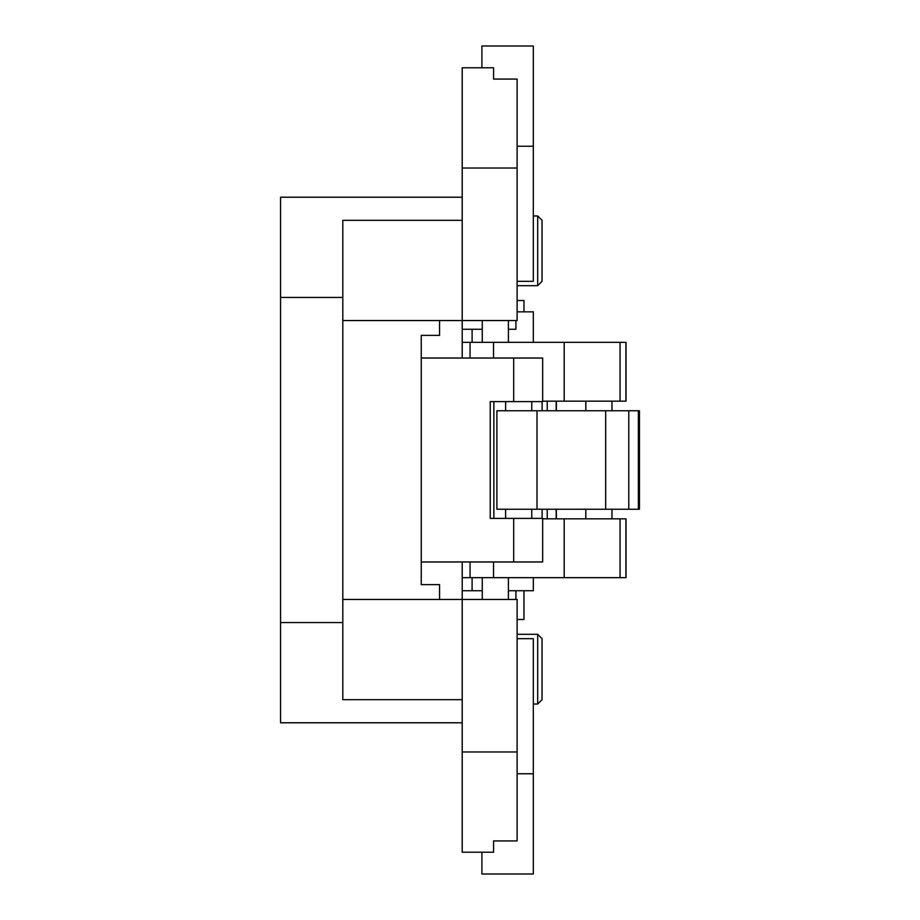 <?xml version="1.0" encoding="UTF-8"?>
<svg xmlns="http://www.w3.org/2000/svg" width="920" height="920" viewBox="0 0 920 920"><rect width="100%" height="100%" fill="white"/><g stroke="black" fill="none" stroke-linecap="round" stroke-linejoin="round"><path stroke-width="1.38" d="M542.041 250.827L542.041 220.317L537.683 215.958L537.683 285.683L542.041 281.325L542.041 250.827M542.041 669.173L542.041 638.675L537.683 634.317L537.683 704.042L542.041 699.683L542.041 669.173M533.324 577.668L533.324 590.732L515.89 590.732L515.89 599.449M515.89 320.551L515.89 329.268L508.403 329.268M462.208 329.268L482.264 329.268M515.89 590.732L508.403 590.732M482.264 590.732L462.208 590.732M342.803 297.447L280.565 297.447L280.565 722.786L462.208 722.786M517.12 281.325L533.324 281.325L533.324 46L481.907 46L481.907 67.793M517.12 773.766L533.324 773.766L533.324 638.675L517.12 638.675M280.565 297.447L280.565 197.213L462.208 197.213M481.907 852.207L481.907 874L533.324 874L533.324 773.766M639.434 509.243L496.892 509.243L496.892 410.757L639.434 410.757L639.434 509.243M605.659 509.243L605.659 410.757M462.208 168.026L517.12 168.026L517.12 79.074L493.591 79.074L493.591 67.793L462.208 67.793L462.208 358.029M462.208 561.971L462.208 852.207L493.591 852.207L493.591 840.926L517.12 840.926L517.12 599.449L439.553 599.449L439.553 584.637L421.245 584.637L439.553 584.637M517.12 168.026L517.12 320.551L342.803 320.551L342.803 699.683L462.208 699.683M462.208 599.449L342.803 599.449M439.553 335.363L421.245 335.363L439.553 335.363L439.553 320.551M421.245 335.363L421.245 584.637M342.803 320.551L342.803 220.317L462.208 220.317M542.65 401.166L626.014 401.166L626.014 342.332L493.546 342.332L493.546 358.029M493.546 561.971L493.546 577.668L626.014 577.668L626.014 518.834L542.65 518.834M493.546 577.668L462.208 577.668L470.051 577.668L470.051 561.971M470.051 358.029L470.051 342.332L462.208 342.332L493.546 342.332M523.974 311.834L523.974 300.506L517.12 300.506M517.12 619.494L523.974 619.494L523.974 590.732M421.245 561.971L542.65 561.971L542.65 518.397L490.245 518.397L490.245 401.603L542.65 401.603L542.65 358.029L421.245 358.029M493.867 401.603L493.867 518.397M517.12 311.834L533.324 311.834L533.324 342.332M342.803 622.553L280.565 622.553M517.12 146.234L533.324 146.234M547.239 518.834L547.239 509.243M542.133 509.243L542.133 518.397M542.133 401.603L542.133 410.757M547.239 410.757L547.239 401.166M556.186 410.757L556.186 401.166M556.186 509.243L556.186 518.834M638.365 509.243L638.365 410.757M628.774 509.243L628.774 410.757M537.004 509.243L537.004 410.757M462.208 751.973L517.12 751.973M625.887 577.668L625.887 518.834M620.057 577.668L620.057 518.834M564.19 577.668L564.19 518.834M625.887 401.166L625.887 342.332M620.057 401.166L620.057 342.332M564.19 401.166L564.19 342.332M472.109 329.268L472.109 342.332M472.109 590.732L472.109 577.668M513.67 561.971L513.67 518.397M513.67 401.603L513.67 358.029M517.12 285.683L537.683 285.683M533.324 215.958L537.683 215.958M533.324 704.042L537.683 704.042M517.12 634.317L537.683 634.317M556.37 518.834L556.37 509.243M556.37 410.757L556.37 401.166M482.264 320.551L482.264 342.332M482.264 577.668L482.264 599.449M508.403 320.551L508.403 342.332M508.403 577.668L508.403 599.449M611.961 518.834L611.961 509.243M611.961 410.757L611.961 401.166M585.81 518.834L585.81 509.243M585.81 410.757L585.81 401.166M531.76 518.397L531.76 509.243M531.76 410.757L531.76 401.603M505.609 518.397L505.609 509.243M505.609 410.757L505.609 401.603"/></g></svg>
